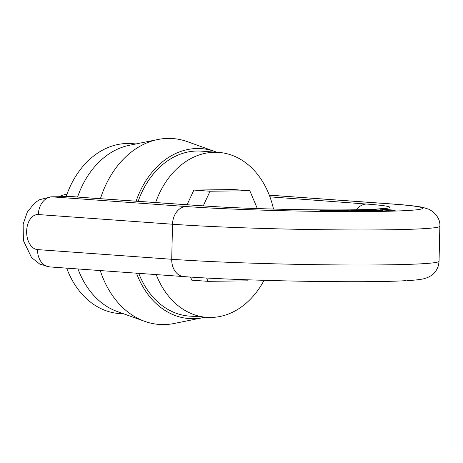 <?xml version="1.0" encoding="UTF-8"?>
<svg xmlns="http://www.w3.org/2000/svg" width="463" height="463" viewBox="0 0 463 463"><rect width="100%" height="100%" fill="white"/><g stroke="black" fill="none" stroke-linecap="round" stroke-linejoin="round"><path stroke-width="0.69" d="M77.593 196.983A85.192 64.976 -85.9 0 1 129.281 145.307L157.837 139.519A93.19 71.07 -85.9 0 1 187.312 141.643L214.745 151.465A85.192 64.976 -85.9 0 1 216.823 152.263M204.935 317.207A85.192 64.976 -85.9 0 1 202.759 317.693L174.204 323.481A93.19 71.07 -85.9 0 1 144.728 321.357L117.295 311.535A85.192 64.976 -85.9 0 1 77.987 268.962M66.116 196.636A85.192 64.976 -85.9 0 1 127.377 143.478A85.192 64.976 -85.9 0 1 131.573 143.605L136.076 143.929M123.824 313.873L119.321 313.549A85.192 64.976 -85.9 0 1 66.672 268.146M59.125 196.729A30.066 22.93 -85.9 0 1 66.909 194.391M100.425 198.685A93.19 71.07 -85.9 0 1 157.837 139.519M144.728 321.357A93.19 71.07 -85.9 0 1 100.263 270.566M136.116 201.179A85.192 64.976 -85.9 0 1 214.745 151.465M202.759 317.693A85.192 64.976 -85.9 0 1 136.504 273.182M138.142 201.318A82.686 63.061 -85.9 0 1 201.226 151.135L218.681 152.396A82.686 63.061 -85.9 0 1 273.483 209.056M264.072 280.335A82.686 63.061 -85.9 0 1 206.787 317.34L189.332 316.084A82.686 63.061 -85.9 0 1 138.738 273.338M155.614 202.539A82.686 63.061 -85.9 0 1 218.681 152.396M206.787 317.34A82.686 63.061 -85.9 0 1 156.193 274.6M190.513 277.048L191.827 280.167L207.991 281.336L247.763 280.833L248.232 279.82M257.318 208.564L249.812 190.733L233.647 189.564L193.87 190.067L187.098 204.739M206.585 278.003L207.991 281.336M249.812 190.733L210.034 191.231L193.87 190.067M210.034 191.231L203.28 205.867M73.206 196.636A17.542 12.976 93.9 0 0 72.373 196.613L84.665 197.585A17.542 13.114 94 0 0 83.844 197.562L72.373 196.613L52.145 196.868L186.311 206.539A134.05 5.597 1.3 0 0 330.489 211.51C333.921 212.031 335.988 212.048 336.682 211.562L330.489 211.51M405.837 280.63L403.91 280.781C360.689 283.142 239.504 280.81 183.857 276.59L49.691 266.919A17.542 13.375 94.1 0 1 37.561 249.598L171.721 259.268L172.52 224.231L38.354 214.554A17.542 11.32 -90.7 0 0 26.64 231.257A17.542 11.32 -90.7 0 0 37.561 249.598M352.818 210.85L343.124 210.7L348.957 210.486C349.814 210.219 338.893 209.982 337.747 210.329L333.852 210.271L343.372 210.879L353.014 210.798M349.918 210.665L350.381 210.943M395.205 210.283L384.249 209.299L382.16 209.328L387.166 209.687L380.256 209.797L387.884 210.352L395.147 210.312M348.732 211.522L343.32 211.29L348.732 211.522M342.637 211.591L336.792 211.371L342.637 211.591A134.05 5.597 1.3 0 0 391.079 203.957L269.292 195.178M331.444 211.169L339.639 210.966L322.248 210.231L330.819 210.237L319.852 210.289L331.444 211.169M368.936 210.219L383.086 210.405L375.25 209.843L366.864 209.907L378.178 210.104L368.936 210.219M369.781 210.092L369.433 209.965M366.864 210.028L367.408 210.104M356.51 210.85L358.553 210.821L353.472 210.219L365.978 210.729L360.492 210.115L373.45 210.636L352.314 210.034L350.144 210.063L356.51 210.85M326.502 210.555L335.253 210.7C338.198 210.978 337.191 211.07 332.22 210.972L326.484 210.81M337.064 211.116L332.22 211.053M336.838 211.632L336.682 211.562A134.05 5.597 1.3 0 0 339.796 211.579M393.324 210.196L382.762 209.832C382.374 209.56 392.294 209.849 393.324 210.196L393.342 210.405M372.518 210.3L380.505 210.376L372.512 210.434M352.314 210.034L352.308 210.329M343.951 210.277C349.218 210.416 343.951 210.532 341.758 210.601L339.697 210.358L343.951 210.277L346.307 210.613M71.105 196.572L50.907 196.833A35.078 22.641 89.3 0 1 52.145 196.868A17.542 13.375 94.1 0 0 38.354 214.554M183.857 276.59A17.542 13.375 94.1 0 1 171.721 259.268A151.592 6.326 1.3 0 0 339.501 264.929A151.592 6.326 1.3 0 0 439.057 261.248L439.85 226.204A151.592 6.326 -178.7 0 1 340.293 229.891A151.592 6.326 -178.7 0 1 172.52 224.231A17.542 13.375 94.1 0 1 186.311 206.539M269.929 196.856L366.574 204.056A105.24 4.393 -178.7 0 1 352.546 209.849A105.24 4.393 -178.7 0 1 205.867 206.081L83.844 197.562M391.079 203.957A17.542 13.375 -85.9 0 1 391.941 203.98L269.275 195.137M366.574 204.056A17.542 13.635 94.3 0 0 356.441 209.768M384.226 208.431L375.209 209.183C361.233 209.878 340.409 210.092 312.739 209.808C275.196 209.415 232.015 207.904 206.689 206.104A17.542 13.114 94 0 0 205.867 206.081M50.907 196.833L39.477 199.75L34.835 202.829L27.358 211.944L23.15 224.086L23.376 240.54L31.565 257.602L39.72 264.066L49.691 266.919M406.803 280.63C413.667 280.3 419.2 279.716 423.402 278.865L427.633 277.563L431.406 275.497C432.367 274.819 436.395 272.256 438.548 265.085L439.057 261.248M439.85 226.204C440.336 221.169 437.992 216.302 432.83 211.608L428.998 209.305L422.777 207.36C416.44 206.093 406.161 204.964 391.941 203.98M206.689 206.104L84.665 197.585"/></g></svg>
